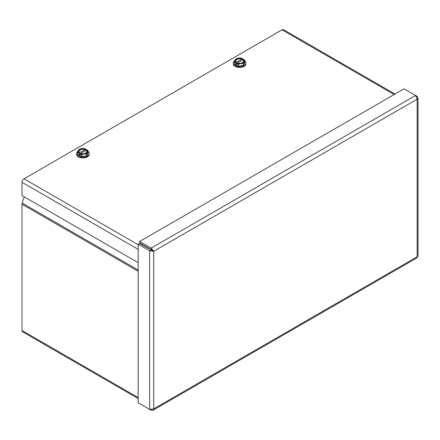 <?xml version="1.0" encoding="UTF-8"?>
<svg xmlns="http://www.w3.org/2000/svg" width="440" height="440" viewBox="0 0 440 440"><rect width="100%" height="100%" fill="white"/><g stroke="black" fill="none" stroke-linecap="round" stroke-linejoin="round"><path stroke-width="0.66" d="M138.177 398.552L22.589 331.82A2.849 1.645 -60 0 1 22 330.512L22 204.193A2.849 1.645 -60 0 1 22.193 203.093L24.239 196.867M151.25 249.612L153.698 251.306L151.25 248.067L139.755 241.428L404.091 88.814L415.586 95.453L417.164 99.193L418 97.779L417.164 96.366L415.586 95.453L151.25 248.067L151.25 249.612L139.755 242.979L139.755 241.428M418 97.779L418 255.871L416.79 257.956L152.889 410.322L153.698 408.892L149.666 409.393L138.177 402.76L138.177 244.167L149.666 250.8L153.698 251.306L153.698 408.892L417.164 256.779L417.164 99.193L153.698 251.306M416.603 96.69L417.164 96.366M152.361 250.531L139.513 243.392L138.177 244.167M151.008 250.03L149.666 250.8L149.666 409.393M139.755 403.673L151.25 410.306L152.889 410.322M151.25 409.651L151.25 410.306M138.177 262.647L22 195.575L22 182.303A2.849 1.645 -60 0 1 24.013 178.811L282.079 29.821A2.849 1.645 -60 0 1 283.503 29.678L395.01 94.056M88.209 151.531A6.331 3.652 180 0 1 89.21 153.505A6.331 3.652 180 0 1 82.88 157.157A6.331 3.652 180 0 1 76.555 153.505A6.331 3.652 180 0 1 78.029 151.162M85.751 150.249A6.331 3.652 180 0 1 86.047 150.343M89.21 153.505L89.21 154.281A6.331 3.652 180 0 1 82.88 157.933A6.331 3.652 180 0 1 76.555 154.281L76.555 153.505M80.009 153.852L78.996 154.44L80.009 155.023L80.009 153.571L80.388 153.307A4.301 2.481 0 0 0 85.921 153.038A4.301 2.481 0 0 0 86.383 149.847L86.73 149.649A4.774 2.756 180 0 1 87.494 151.998L88.209 151.063L88.209 152.68L86.779 155.755L81.455 156.58L77.555 154.33L77.555 152.713L79.035 152.916A4.774 2.756 180 0 1 78.265 150.568A4.774 2.756 180 0 1 79.503 149.331A4.774 2.756 180 0 1 81.647 148.621A4.774 2.756 180 0 1 85.712 149.061L85.371 149.259A4.301 2.481 0 0 0 79.844 149.529A4.301 2.481 0 0 0 79.376 152.719L85.107 149.71A3.933 2.272 0 0 0 80.102 149.98A3.933 2.272 0 0 0 79.64 152.867M85.107 149.71L85.371 149.259M79.376 152.719L79.035 152.916M80.707 153.423L86.119 150.298A3.933 2.272 0 0 1 85.784 153.114M86.383 149.847L86.119 150.298M80.047 153.505A4.774 2.756 0 0 0 84.117 153.945L86.779 154.138L87.494 151.998A4.774 2.756 180 0 1 84.117 153.945L81.455 154.963L81.455 156.58M85.751 150.507L85.712 149.061M79.503 149.331L78.265 150.568L77.555 152.713M78.996 154.44L78.996 152.982M86.73 149.649L88.209 151.063M80.009 153.571L81.455 154.963M86.779 154.138L86.779 155.755M244.926 61.056A6.331 3.652 180 0 1 245.922 63.025A6.331 3.652 180 0 1 239.597 66.677A6.331 3.652 180 0 1 233.266 63.025A6.331 3.652 180 0 1 234.74 60.682M242.468 59.769A6.331 3.652 180 0 1 242.759 59.862M245.922 63.025L245.922 63.8A6.331 3.652 180 0 1 239.597 67.452A6.331 3.652 180 0 1 233.266 63.8L233.266 63.025M236.726 63.377L235.714 63.96L236.726 64.543L236.726 63.09L237.105 62.827A4.301 2.481 0 0 0 242.638 62.557A4.301 2.481 0 0 0 243.1 59.367L243.441 59.169A4.774 2.756 180 0 1 244.211 61.517L244.926 60.583L244.926 62.2L243.496 65.279L238.167 66.099L234.267 63.85L234.267 62.233L235.752 62.442A4.774 2.756 180 0 1 234.982 60.093A4.774 2.756 180 0 1 236.22 58.856A4.774 2.756 180 0 1 238.359 58.141A4.774 2.756 180 0 1 242.429 58.586L242.088 58.784A4.301 2.481 0 0 0 236.555 59.048A4.301 2.481 0 0 0 236.093 62.244L241.824 59.235A3.933 2.272 0 0 0 236.814 59.499A3.933 2.272 0 0 0 236.357 62.392M241.824 59.235L242.088 58.784M236.093 62.244L235.752 62.442M237.419 62.948L242.836 59.818A3.933 2.272 0 0 1 242.501 62.634M243.1 59.367L242.836 59.818M236.764 63.025A4.774 2.756 0 0 0 240.834 63.47L243.496 63.657L244.211 61.517A4.774 2.756 180 0 1 240.834 63.47L238.167 64.482L238.167 66.099M242.468 60.033L242.429 58.586M236.22 58.856L234.982 60.093L234.267 62.233M235.714 63.96L235.714 62.508M243.441 59.169L244.926 60.583M236.726 63.09L238.167 64.482M243.496 63.657L243.496 65.279M22.193 203.093L138.177 270.055M138.177 271.266L22 204.193M22 330.512L138.177 397.584M138.177 249.376L22 182.303M24.013 178.811L138.177 244.717M394.174 94.54L282.079 29.821"/></g></svg>
